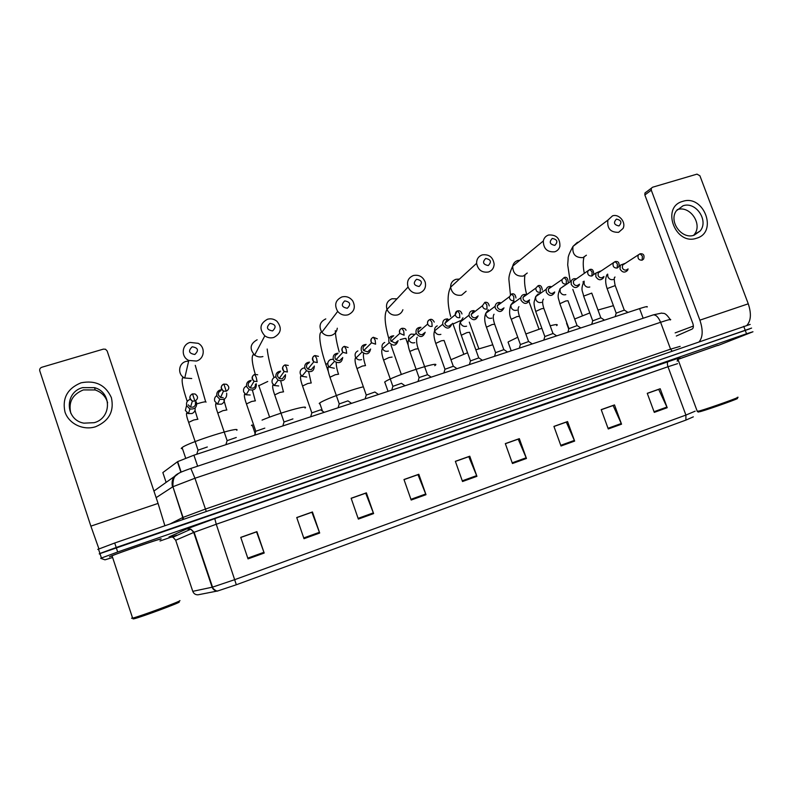 <?xml version="1.0" encoding="UTF-8"?>
<svg xmlns="http://www.w3.org/2000/svg" width="793" height="793" viewBox="0 0 793 793"><rect width="100%" height="100%" fill="white"/><g stroke="black" fill="none" stroke-linecap="round" stroke-linejoin="round"><path stroke-width="1.19" d="M166.084 482.243L162.843 472.569L177.642 461.625L193.918 455.192L639.584 308.606C645.7 306.633 648.178 306.128 647.038 307.089M750.188 324.406L114.717 543.007L97.757 549.42M749.762 328.847L116.194 547.497L99.938 553.464L99.224 553.861L100.215 554.307M717.774 345.381L678.689 359.021L717.774 345.381M161.098 538.903C163.378 537.476 117.235 553.336 110.475 556.329L109.493 556.845L110.475 556.329C117.235 553.336 163.378 537.476 161.098 538.903L160.146 539.379L161.098 538.903M751.576 328.084L99.224 553.861M685.905 420.092L236.334 584.758L217.778 590.944L197.963 594.819C195.455 594.849 193.73 593.689 192.778 591.34L212.534 587.137L234.916 579.594L685.905 415.076L685.905 420.092L693.33 416.85M677.371 359.853L678.065 359.635L677.371 359.853M717.843 345.57L752.963 331.771L746.53 333.764L117.681 551.997L100.681 558.312L104.973 559.828L111.625 557.776M160.017 540.995L171.813 536.891M171.992 536.831L176.809 535.156M677.113 361.063L678.421 360.607M358.357 519.088L351.13 498.252L366.386 492.84L373.612 513.586L358.357 519.088M303.997 538.695L296.741 517.522L312.442 511.961L319.688 533.035L303.997 538.695M248.031 558.877L240.745 537.367L256.912 531.637L264.188 553.048L248.031 558.877M512.447 463.518L505.319 443.614L519.336 438.648L526.453 458.463L512.447 463.518M561.008 446.003L553.92 426.396L567.56 421.559L574.647 441.086L561.008 446.003M608.271 428.963L601.213 409.634L614.496 404.926L621.543 424.176L608.271 428.963M654.284 412.37L647.257 393.318L660.192 388.739L667.2 407.711L654.284 412.37M411.18 500.036L403.984 479.517L418.813 474.264L426 494.693L411.18 500.036M462.517 481.52L455.36 461.318L469.773 456.213L476.93 476.325L462.517 481.52M213.188 588.535L212.881 587.99M455.39 461.417L468.782 456.669L476.93 476.325M404.024 479.616L417.97 474.68L426 494.693M647.286 393.417L658.686 389.373L667.2 407.711M601.243 409.733L613.108 405.53L621.543 424.176M553.95 426.485L566.301 422.114L574.647 441.086M505.349 443.713L518.206 439.153L526.453 458.463M240.775 537.466L256.565 531.875L264.188 553.048M296.78 517.621L311.917 512.258L319.688 533.035M351.17 498.351L365.702 493.196L373.612 513.586M682.714 201.382C703.807 194.047 718.28 232.349 696.561 238.237C675.309 245.909 660.747 206.953 682.714 201.382M694.093 235.204L700.1 231.05C709.091 220.751 695.848 201.135 683.031 205.774L676.27 210.879C668.459 221.554 681.831 239.793 694.093 235.204M677.133 209.699L677.291 209.649C689.999 205.04 703.094 224.449 694.172 234.649L693.588 235.343M747.026 325.189C751.03 320.541 751.447 313.413 748.265 303.808L699.922 175.798L696.997 174.133L652.54 187.237L651.36 188.209L651.281 190.171L644.858 194.979L692.804 323.356C693.706 326.24 693.508 328.124 692.2 329.026L676.31 336.024M699.267 341.624C702.905 337.025 703.113 329.878 699.892 320.164L651.281 190.171M644.858 194.979L644.937 193.036L646.107 192.075M736.628 398.592C743.388 396.956 710.429 408.801 700.487 411.577L698.177 411.944M737.252 397.372C744.032 395.747 709.666 408.078 699.357 410.972L697.235 411.23M717.754 345.312L677.975 359.398L697.334 411.508M677.46 359.695L678.035 359.566M693.369 326.072L675.14 332.891M616.429 219.126C613.217 222.625 614.06 224.895 618.956 225.936C622.168 222.436 621.325 220.167 616.429 219.126M618.629 232.319C610.471 232.498 606.903 228.434 607.914 220.107L612.523 215.855C619.036 213.545 626.311 222.278 623.04 228.463L618.629 232.319M566.866 322.959L566.906 324.159M613.415 305.662L597.972 310.043M589.814 312.928L574.657 319.004M552.275 238.435C548.915 242.014 549.757 244.333 554.822 245.374C558.173 241.786 557.33 239.476 552.275 238.435M554.753 251.787C547.269 252.362 543.453 248.754 543.314 240.983C543.998 237.959 545.762 235.967 548.607 235.006C556.379 234.569 560.145 238.346 559.898 246.345C559.105 249.091 557.39 250.905 554.753 251.787M517.75 337.253L508.809 341.595L508.055 342.11L508.432 343.171M556.666 325.606C558.421 324.159 556.26 324.228 550.183 325.804M541.837 328.292L525.838 333.972M485.703 258.468C482.174 262.146 483.036 264.505 488.26 265.546C491.769 261.868 490.917 259.509 485.703 258.468M488.478 271.999C481.995 272.891 478.03 270.016 476.593 263.355C476.563 259.113 478.466 256.288 482.293 254.88C489.103 254.067 493.058 257.18 494.148 264.188C493.93 268.093 492.037 270.7 488.478 271.999M492.76 344.767L475.83 349.802M467.543 352.766L450.959 359.715M416.563 279.275C412.875 283.051 413.728 285.46 419.13 286.501C422.808 282.714 421.955 280.306 416.563 279.275M419.656 292.984C414.392 294.034 410.536 292.062 408.058 287.056C406.551 281.505 408.345 277.649 413.431 275.508C419.031 274.497 422.966 276.707 425.217 282.139C426.307 287.393 424.443 291.001 419.656 292.984M434.742 365.682C444.189 359.348 391.544 376.477 384.744 381.998L384.605 382.107M344.707 300.894C340.851 304.78 341.714 307.238 347.294 308.269C351.15 304.383 350.288 301.925 344.707 300.894M348.147 314.781C344.043 315.802 340.554 314.672 337.689 311.401C334.041 304.918 335.439 300.101 341.892 296.949C346.303 295.918 349.921 297.256 352.746 300.934C355.829 307.228 354.293 311.847 348.147 314.781M363.293 386.796C349.832 390.077 323.603 399.87 319.688 403.042L319.212 403.429L320.134 404.321M269.987 323.375C265.933 327.37 266.805 329.888 272.584 330.919C276.628 326.924 275.756 324.406 269.987 323.375M273.793 337.461C270.582 338.343 267.588 337.798 264.822 335.836C258.944 329.045 259.836 323.514 267.499 319.232C270.968 318.32 274.12 319.004 276.955 321.294C282.239 328.034 281.178 333.427 273.793 337.461M305.047 408.048C309.696 404.301 280.286 412.459 262.057 420.102M255.614 434.901L252.184 424.879L251.45 425.534M192.203 346.779C187.961 350.893 188.833 353.46 194.82 354.481C199.063 350.377 198.191 347.8 192.203 346.779M196.416 361.053L188.803 360.448C180.754 356.989 181.666 344.529 190.092 342.427L198.191 343.319C205.724 347.096 204.554 358.942 196.416 361.053M236.77 430.321C241.468 425.643 189.031 442.107 182.093 447.559L181.21 448.441L182.549 448.927M627.957 312.422L624.359 310.103L616.171 313.156M624.676 263.504L620.285 265.209L620.037 268.966C622.297 272.574 624.795 273.04 627.541 270.373L628.086 268.916M624.646 263.772L622.545 265.11L622.366 267.846C623.229 269.64 624.547 270.363 626.331 270.007L627.441 269.313M604.514 320.134L600.916 317.795L592.708 320.848M600.479 271.087L595.93 273.079L595.801 276.618C598.209 280.345 600.787 280.742 603.523 277.788L603.959 276.489M600.539 271.394L598.19 272.921L598.091 275.498C598.953 277.312 600.291 278.046 602.095 277.679L603.275 276.926M580.763 327.955L577.165 325.596L568.928 328.639M575.936 278.779C573.745 278.363 572.179 279.146 571.228 281.109L571.218 284.38C573.805 288.246 576.461 288.543 579.177 285.252L579.495 284.162M576.115 279.116L573.478 280.891L573.468 283.27C574.34 285.103 575.688 285.827 577.512 285.46L578.771 284.637M556.676 335.875L553.088 333.496L544.821 336.539M551.036 286.58C548.667 286.194 547.051 287.106 546.179 289.316L546.288 292.24C549.103 296.275 551.829 296.443 554.485 292.766L554.684 291.933M551.383 286.957L550.302 287.086L548.419 289.019L548.498 291.15C549.371 292.994 550.729 293.727 552.592 293.351L553.92 292.448M532.262 343.904L528.673 341.515L520.377 344.559M525.779 294.49C523.182 294.144 521.526 295.224 520.793 297.732L521.001 300.23C524.084 304.423 526.899 304.443 529.437 300.299L529.526 299.804M526.334 294.937L525.016 295.046L523.023 297.316L523.172 299.139C524.044 300.993 525.422 301.736 527.305 301.35L528.723 300.359M507.52 352.042L503.932 349.634L495.585 352.677M500.155 302.52C497.29 302.232 495.605 303.511 495.08 306.346L495.357 308.318C498.767 312.69 501.652 312.541 503.991 307.853M500.968 303.045L499.362 303.114L497.27 305.801L497.469 307.248C498.351 309.121 499.749 309.855 501.652 309.468L503.168 308.368M482.422 360.3L478.833 357.881L470.447 360.924M474.155 310.658C470.983 310.469 469.278 311.976 469.05 315.178L469.327 316.536C472.906 320.996 475.83 320.759 478.1 315.832M475.255 311.312L473.332 311.302L471.201 314.464L471.399 315.475C472.291 317.359 473.699 318.102 475.631 317.706L477.247 316.476M456.976 368.666L453.388 366.237L444.952 369.27M447.758 318.915C444.239 318.865 442.563 320.62 442.742 324.198L442.93 324.872C446.628 329.392 449.591 329.105 451.832 323.99M449.195 319.728L446.925 319.609L444.952 323.822C445.844 325.715 447.262 326.468 449.225 326.062L450.949 324.684M420.964 327.301C417.098 327.42 415.492 329.432 416.137 333.328L416.147 333.367C420.003 337.917 423.006 337.55 425.167 332.247M420.121 328.034C418.268 328.837 417.604 330.255 418.109 332.287L418.109 332.297C419.001 334.2 420.449 334.953 422.431 334.537L424.285 332.991M431.184 377.151L427.586 374.702L419.041 377.557L409.882 351.676M405.015 385.755L401.417 383.297L392.852 386.35M393.764 335.806C389.908 336.004 388.302 338.036 388.937 341.912L389.264 342.635C393.457 346.521 396.401 345.837 398.096 340.584M392.922 336.589C391.048 337.402 390.354 338.829 390.87 340.881L395.241 343.151L397.214 341.377M378.469 394.488L374.871 392.02L366.237 395.073M366.148 344.44C362.302 344.717 360.696 346.779 361.34 350.615L362.064 351.973C366.525 355.185 369.379 354.193 370.618 349.009M365.325 345.272C363.412 346.095 362.708 347.542 363.214 349.604L363.729 350.565L367.645 351.884L369.746 349.842M351.557 403.35L347.949 400.861L339.226 403.924M338.096 353.212C334.269 353.569 332.683 355.651 333.328 359.457L334.497 361.33C339.176 363.928 341.912 362.649 342.705 357.494M337.303 354.084C335.36 354.917 334.646 356.374 335.152 358.466L335.974 359.804L339.632 360.746L341.862 358.377M324.238 412.33L320.62 409.832L311.827 412.905M309.597 362.114C305.811 362.57 304.234 364.681 304.889 368.438L306.514 370.727C311.401 372.769 314.008 371.203 314.335 366.029M308.854 363.035C306.881 363.878 306.148 365.345 306.653 367.456L307.813 369.092L311.183 369.756L313.542 366.961M292.924 418.912L284.003 422.015M280.643 371.154C276.906 371.719 275.359 373.85 276.023 377.547L278.085 380.164C283.21 381.691 285.668 379.847 285.46 374.613M279.969 372.115C277.966 372.968 277.223 374.465 277.719 376.576L279.195 378.459L282.308 378.895L284.746 375.585M264.812 428.131L255.772 431.263M251.222 380.343C247.545 381.017 246.038 383.168 246.702 386.806L249.18 389.66C254.236 390.79 256.595 388.838 256.278 383.782M250.638 381.344C248.606 382.206 247.842 383.713 248.338 385.854L250.122 387.916L252.987 388.173C254.791 387.45 255.604 386.122 255.415 384.209M236.284 437.488L227.115 440.65M221.316 389.69C217.718 390.483 216.261 392.654 216.925 396.203L219.79 399.246C224.756 400.049 227.036 398.017 226.649 393.13M220.86 390.711C218.789 391.583 218.006 393.11 218.511 395.261L220.563 397.462L223.21 397.6M207.32 446.984L198.022 450.186M190.261 399.315C187.198 400.475 186.008 402.616 186.692 405.748L189.894 408.94C194.781 409.475 197.001 407.374 196.565 402.626L195.524 400.861M188.199 404.826L190.508 407.126L192.957 407.166C195.058 406.274 195.851 404.737 195.356 402.566M81.035 382.821C95.447 380.006 105.568 384.952 111.387 397.65C114.341 411.26 109.077 420.954 95.596 426.743C83.215 430.738 68.773 423.799 64.957 411.934C62.092 398.145 67.455 388.441 81.035 382.821M94.248 422.679C111.694 418.05 111.872 392.218 94.615 387.668L82.621 387.628C64.243 392.228 65.105 420.012 83.85 423.155L94.248 422.679M70.855 413.361C68.188 402.289 72.341 394.468 83.334 389.918L95.17 389.958C101.643 392.198 105.796 396.48 107.62 402.785M164.885 525.719L158.065 503.416L107.154 350.972L105.509 349.237L103.387 349.118L41.831 367.258C40.096 367.952 39.412 369.161 39.779 370.886L90.878 526.146L158.065 503.416M98.907 548.796L90.878 526.146M159.512 539.458C161.584 538.14 118.375 552.989 112.051 555.794L111.129 556.27L112.14 556.062M179.882 600.598C182.43 600.668 139.399 616.647 132.609 618.124L131.569 618.233M179.168 602.026C181.587 602.135 140.153 617.529 133.918 618.808L132.996 618.887M643.153 318.241L639.584 308.606M197.626 466.195L193.918 455.192M180.913 472.231L177.404 461.794M153.931 491.045L174.341 476.543M743.725 326.31L746.53 333.764M114.717 543.007L117.681 551.997M670.333 319.976C671.949 318.836 668.707 319.609 660.599 322.285L670.571 349.148L680.156 346.363M652.798 315.039L653.273 314.88C656.019 314.732 658.468 317.2 660.599 322.285L194.959 478.248L172.924 486.724L182.767 517.502L205.347 509.096L670.571 349.148L672.028 351.012M179.614 472.876C173.38 475.612 171.02 480.31 172.527 486.961L156.142 497.657M170.158 523.905L182.767 517.502L182.648 519.603M190.835 468.455L194.959 478.248L206.269 511.465M170.832 536.683L169.018 536.97L186.623 528.941L214.794 518.612L679.928 357.643M192.778 591.34L175.729 540.36M236.334 584.758L216.251 524.252L194.116 532.281L175.689 540.231L172.993 537.188L169.018 536.97M217.659 590.973C214.992 590.993 213.148 589.744 212.127 587.236L193.73 532.44L190.855 529.179L186.623 528.941M677.539 363.67L667.984 366.733L685.905 415.076L695.174 411.161M668.489 361.132C667.23 361.965 667.062 363.828 667.984 366.733L216.251 524.252L214.794 518.612M462.269 480.816L476.662 475.631M512.199 462.825L526.185 457.779M560.76 445.319L574.38 440.412M608.023 428.289L621.276 423.512M654.037 411.706L666.933 407.057M410.933 499.322L425.732 493.989M358.109 518.364L373.344 512.873M303.749 537.951L319.43 532.301M247.773 558.123L263.93 552.305M699.892 320.164L748.265 303.808M578.662 242.113L577.354 242.38L573.022 246.355C572.031 254.097 575.351 257.854 582.964 257.636L586.404 255.197M582.944 281.902L583.668 281.684M519.901 260.213L517.67 260.53C515.014 261.442 513.368 263.296 512.714 266.111C512.813 273.317 516.352 276.638 523.321 276.073L527.256 273.03M459.454 279.077L455.925 279.314C452.367 280.643 450.593 283.27 450.602 287.195C451.921 293.36 455.579 296.007 461.605 295.145L466.125 291.249M453.18 324.545L453.13 323.97L460.475 320.64M397.006 298.822L392 298.763C387.281 300.765 385.606 304.334 386.994 309.458C389.264 314.078 392.832 315.882 397.709 314.89C400.287 314.018 402.011 312.293 402.894 309.716M400.108 339.662C404.668 338.294 406.621 338.026 405.966 338.879L408.197 345.183M325.774 318.905C319.817 321.849 318.518 326.3 321.869 332.257C324.515 335.27 327.727 336.301 331.524 335.34C334.904 334.131 336.827 331.752 337.293 328.203M325.794 364.691L327.826 362.986M257.14 339.781C250.082 343.765 249.25 348.861 254.642 355.086C257.19 356.89 259.945 357.375 262.909 356.553M258.597 385.814L267.756 381.483M188.665 361.033L185.939 361.439C178.207 363.412 177.364 374.871 184.749 378.023L191.737 378.539M196.813 403.905L197.943 403.538C203.167 401.962 205.873 401.486 206.081 402.11M642.112 260.203L643.629 259.004C644.719 255.217 643.529 253.473 640.06 253.77L638.216 255.138C637.463 258.488 638.761 260.173 642.112 260.203L642.389 256.129L640.06 253.77L622.545 265.11M624.23 310.004L615.209 285.579L607.131 288.602M607.676 274.12L607.864 276.658C609.103 279.195 610.957 280.137 613.445 279.483M617.202 268.054L618.837 266.666C619.601 262.751 618.362 261.056 615.13 261.581L613.177 263.137C612.583 266.448 613.921 268.093 617.202 268.054L617.41 263.97L615.13 261.581L598.19 272.921M600.787 317.696L591.747 293.103L583.648 296.116M584.114 281.138L584.163 284.162C585.403 286.719 587.286 287.671 589.804 287.007M591.925 276.014L593.699 274.408C593.67 270.344 592.381 268.708 589.833 269.491L587.762 271.295C587.355 274.547 588.743 276.123 591.925 276.014L592.074 271.93L589.833 269.491L573.478 280.891M577.026 325.487L567.966 300.725L565.716 301.013L559.848 303.729M563.724 286.174L563.149 286.214M568.878 328.471L559.769 303.511C558.877 298.307 556.428 297.474 560.145 288.583L560.136 291.774C561.385 294.352 563.278 295.303 565.835 294.629M568.175 282.199C567.966 278.214 566.628 276.658 564.17 277.53L566.351 280.008L566.281 284.092C563.218 284.271 561.781 282.784 561.979 279.622L548.419 289.019M564.17 277.53L561.979 279.622L564.17 277.53M552.949 333.397L543.869 308.447L541.52 308.755L535.711 311.441M539.686 293.846L537.971 294.104L535.671 296.641L535.771 299.496C537.03 302.083 538.943 303.035 541.53 302.361M542.273 290.06C541.916 286.372 540.529 284.915 538.12 285.688L540.251 288.196L540.251 292.3C537.337 292.548 535.87 291.15 535.83 288.127L523.023 297.316M538.12 285.688L535.83 288.127L538.12 285.688M528.534 341.406L519.435 316.278L516.996 316.605L511.247 319.272M515.361 301.647L513.319 301.885L510.87 304.879L511.069 307.317C512.328 309.924 514.27 310.886 516.897 310.192M515.965 297.97C515.47 294.639 514.042 293.301 511.683 293.955L513.765 296.513L513.834 300.626C511.108 300.934 509.602 299.665 509.314 296.82L497.27 305.801M511.683 293.955L509.314 296.82L511.683 293.955M503.783 349.525L494.663 324.218L492.116 324.555L486.436 327.202M488.319 309.766L485.752 313.324L486.02 315.247C487.289 317.874 489.251 318.845 491.908 318.142M489.212 305.929C488.647 303.045 487.199 301.855 484.85 302.361L486.872 304.958L487.021 309.072C484.503 309.439 482.977 308.318 482.441 305.721L471.201 314.464M484.85 302.361L482.441 305.721L484.85 302.361M478.685 357.762L469.545 332.267L466.899 332.624L461.278 335.251M462.973 317.765L460.356 321.968L460.624 323.296C461.893 325.943 463.875 326.914 466.571 326.201M461.992 313.959C461.169 311.381 459.712 310.36 457.611 310.886L459.573 313.522L459.801 317.646C457.511 318.052 455.985 317.101 455.232 314.791L444.814 323.306M457.135 311.074L455.232 314.791C455.38 312.492 456.163 311.193 457.611 310.886L457.412 310.975M453.239 366.108L444.08 340.435L441.314 340.812L435.763 343.409M437.26 325.873C435.228 326.835 434.366 328.48 434.673 330.8L434.861 331.454C436.14 334.121 438.142 335.092 440.878 334.368M434.267 322.087C432.968 319.688 431.531 318.836 429.955 319.549L431.858 322.226L432.165 326.359C430.113 326.775 428.626 326.002 427.695 324.02L418.109 332.297M429.469 319.738C427.764 320.65 427.179 322.077 427.695 324.02C427.219 321.978 427.962 320.491 429.955 319.549L429.766 319.629M427.427 374.583L418.258 348.712L415.373 349.108L409.783 351.428C407.87 345.807 407.523 341.922 408.742 339.771L408.742 339.771C410.04 342.427 412.063 343.399 414.808 342.655M414.947 334.349L411.18 334.101C408.871 335.251 408.058 337.134 408.722 339.731L416.147 333.367M406.046 330.364C405.639 328.837 404.252 328.153 401.873 328.332L403.716 331.058L404.103 335.201L399.811 333.377L391.088 341.386M401.377 328.54C399.464 329.63 398.938 331.246 399.811 333.377C399.176 330.76 399.86 329.075 401.873 328.332L401.704 328.411M392.079 357.088L389.056 357.524L383.624 360.072M384.724 342.447C382.385 343.617 381.542 345.51 382.216 348.127L382.533 348.841C383.981 351.051 385.923 351.795 388.372 351.071M392.803 386.141L383.505 359.834C381.651 354.293 381.245 350.625 382.315 348.791L389.264 342.635M377.319 338.819L373.354 337.263L375.139 340.038L375.604 344.182L371.56 342.804L363.729 350.565M372.849 337.471C370.727 338.77 370.301 340.554 371.56 342.804C370.519 340.028 371.114 338.175 373.354 337.263L373.196 337.342M365.543 365.583L362.361 366.069L356.989 368.586M357.891 350.912C355.502 352.092 354.649 354.005 355.323 356.642L356.027 357.96C357.544 359.744 359.378 360.29 361.549 359.606M348.107 347.483L344.39 346.333L346.105 349.148L346.67 353.301L342.893 352.31L335.974 359.804M343.865 346.541C341.575 348.068 341.248 349.981 342.893 352.31C341.476 349.287 341.981 347.294 344.39 346.333L344.251 346.402M338.621 374.197L335.27 374.732L329.957 377.23M333.268 359.279L330.651 359.497C328.233 360.696 327.36 362.629 328.034 365.286L329.164 367.109L334.329 368.259M318.429 356.364L314.97 355.542L316.615 358.406L317.269 362.56L313.78 361.876L307.813 369.092M314.434 355.77C311.976 357.504 311.758 359.536 313.78 361.876C312.046 358.476 312.452 356.364 314.97 355.542L314.851 355.601M311.302 382.94L307.783 383.515L302.529 385.993M304.74 367.893L303.025 368.21C300.567 369.429 299.675 371.382 300.339 374.058L301.915 376.288L306.713 377.042M288.285 365.464L285.093 364.889L286.66 367.813L287.403 371.967L284.191 371.52L279.195 378.459M284.518 365.137C281.931 367.08 281.822 369.201 284.191 371.52C282.04 368.388 282.338 366.178 285.093 364.889L284.984 364.958M283.577 391.811L279.899 392.436L274.695 394.894M275.825 376.814L274.973 377.062C272.485 378.291 271.573 380.253 272.237 382.96L274.239 385.507L278.68 385.953M257.685 374.782L254.722 374.395L256.218 377.369L257.061 381.532L254.097 381.255L250.122 387.916M254.127 374.653C251.431 376.794 251.421 378.995 254.097 381.255C251.579 378.38 251.787 376.09 254.722 374.395L254.632 374.455M255.445 400.812L251.589 401.496L246.454 403.924M246.504 386.042C243.976 387.291 243.045 389.274 243.709 392L246.117 394.775L250.231 395.003M223.239 384.327C220.454 386.657 220.543 388.917 223.497 391.098C220.513 387.995 220.642 385.646 223.874 384.06L226.233 391.246C229.524 389.125 229.653 386.815 226.62 384.288L223.804 384.109M226.897 409.951L222.863 410.685L217.778 413.084M216.757 395.578C214.804 396.996 214.13 398.849 214.754 401.169L217.53 404.133L221.356 404.192C223.606 403.141 224.617 401.407 224.409 398.988M220.563 397.462L223.497 391.098L226.233 391.246M191.847 394.171C188.992 396.669 189.17 398.968 192.362 401.07C189.091 398.155 189.14 395.757 192.521 393.873L194.9 401.119C198.329 398.839 198.389 396.47 195.088 393.992L192.461 393.913M197.923 419.219L193.69 420.012L188.665 422.391M186.603 405.471L185.354 410.477L188.476 413.579L192.035 413.51C194.444 412.38 195.465 410.516 195.098 407.949M190.508 407.126L192.362 401.07L194.9 401.119M181.161 472.113L177.642 461.625M98.461 548.994L101.405 557.935M670.164 319.48C664.653 311.292 663.335 313.988 661.669 313.076L653.273 314.88L190.905 468.425C183.173 471.101 178.861 472.915 177.979 473.857C176.353 475.959 172.715 475.007 172.924 486.724L183.639 519.266M217.778 590.944C216.816 592.123 211.562 587.504 212.534 587.137L194.116 532.281L190.855 529.179L172.993 537.188L169.91 536.96M700.1 231.05L694.172 234.649M644.937 193.036L651.36 188.209M698.494 412.092L697.275 411.527M584.064 256.853C582.895 261.184 582.964 266.626 584.272 273.169M570.236 281.783L567.699 264.872L568.165 258.528C567.897 256.813 569.523 252.749 573.022 246.355L607.914 220.107M582.468 315.743L572.824 289.405M566.549 323.187L568.759 329.244M524.996 274.774C524.074 280.008 524.579 286.402 526.522 293.955M510.424 294.609L508.967 280.256C508.541 277.144 509.8 272.425 512.714 266.111L543.314 240.983M508.055 342.11L511.198 350.833M539.032 329.214L528.961 301.489M450.672 316.516C447.282 303.858 447.252 294.084 450.602 287.195L476.593 263.355M463.786 354.203L452.734 323.276M478.863 348.781L469.297 322.127M388.887 338.839C384.635 323.96 384 314.167 386.994 309.458L408.058 287.056M384.744 381.998L388.035 391.346M401.327 374.445L391.028 345.252M339.226 351.953C336.847 343.587 335.548 336.49 335.31 330.661M328.342 371.57L325.774 364.175C320.967 350.417 317.824 333.764 321.185 332.148L321.869 332.257L337.689 311.401M319.688 403.042L322.483 411.111M273.942 377.617C270.264 366.069 268.014 356.533 267.191 349.029M255.257 374.266C252.095 363.382 251.381 356.86 253.106 354.719L254.642 355.086L264.822 335.836M269.62 417.148L258.696 385.319M205.655 401.823L195.266 365.335M187.237 401.476C182.717 388.045 181.21 380.105 182.697 377.646L184.749 378.023L188.803 360.448M182.093 447.559L185.651 458.106M615.13 285.381C614 279.79 613.97 277.015 615.051 277.064M616.121 312.997L607.051 288.404C605.178 282.685 605.198 278.046 607.121 274.477M616.23 312.928L615.18 316.635M619.184 265.913L620.285 265.209M592.658 320.689L583.569 295.908C582.786 290.753 580.248 290.516 583.926 281.257M592.777 320.61L591.717 324.347M593.6 274.606L595.93 273.079M568.997 328.401L567.927 332.168M560.145 288.583L571.228 281.109M543.79 308.219C542.353 303.64 542.243 300.606 543.453 299.139M544.771 336.371L535.632 311.223C534.313 306.524 533.818 303.441 534.135 301.974L535.671 296.641L546.179 289.316M544.89 336.291L543.81 340.108M519.346 316.05C517.859 311.302 517.72 308.17 518.929 306.653M520.327 344.38L511.168 319.034C509.175 315.099 509.076 310.38 510.87 304.879L520.793 297.732M520.446 344.301L519.356 348.147M494.574 323.98C493.018 319.044 492.84 315.802 494.049 314.246M495.536 352.498L486.357 326.964C484.404 321.591 484.206 317.041 485.752 313.324L495.08 306.346M501.88 309.389L503.02 308.556M495.665 352.419L494.564 356.305M470.398 360.736L461.189 335.003C459.296 329.62 459.018 325.279 460.356 321.968L469.05 315.178M470.527 360.646L469.406 364.582M444.903 369.082L435.674 343.151C433.781 337.362 433.454 333.238 434.673 330.8L442.742 324.198M445.032 369.003L443.902 372.968M418.169 348.454C416.662 345.272 415.938 337.848 417.316 337.213M419.17 377.468L418.02 381.483M392.941 386.062L391.772 390.116M363.581 353.311C363.075 355.998 363.69 360.012 365.404 365.355M366.188 394.864L356.89 368.319C355.076 363.125 354.62 359.596 355.502 357.742L356.027 357.96L362.064 351.973M366.326 394.775L365.127 398.879M336.242 362.49C336.252 365.989 336.995 369.825 338.452 373.989M339.176 403.706L329.868 376.953C328.064 371.689 327.559 368.279 328.352 366.723L329.164 367.109L334.497 361.33M339.315 403.617L338.096 407.771M308.646 371.729L311.114 382.751M311.768 412.687L302.44 385.715C300.666 380.59 300.121 377.28 300.825 375.783L301.915 376.288L306.514 370.727M311.917 412.598L310.668 416.791M280.722 380.967L283.379 391.633M283.953 421.797L274.606 394.607C272.842 389.601 272.277 386.369 272.901 384.932L274.239 385.507L278.085 380.164M284.102 421.707L282.823 425.95M252.412 390.176L255.227 400.653M255.723 431.045L246.355 403.637C244.611 398.72 244.016 395.568 244.571 394.19L246.117 394.775L249.18 389.66M255.871 430.956L254.563 435.248M223.676 399.335L226.659 409.803M227.066 440.432L217.678 412.796C215.934 407.919 215.309 404.836 215.815 403.558L217.53 404.133L219.79 399.246M227.214 440.343L225.866 444.685M195.009 410.358L197.675 419.091M197.972 449.958L188.565 422.094C186.831 417.346 186.196 414.333 186.633 413.044L188.476 413.579L189.894 408.94M198.121 449.869L196.743 454.27M94.615 387.668L95.17 389.958M112.051 555.794L132.609 618.124M133.918 618.808L132.52 618.144"/></g></svg>
